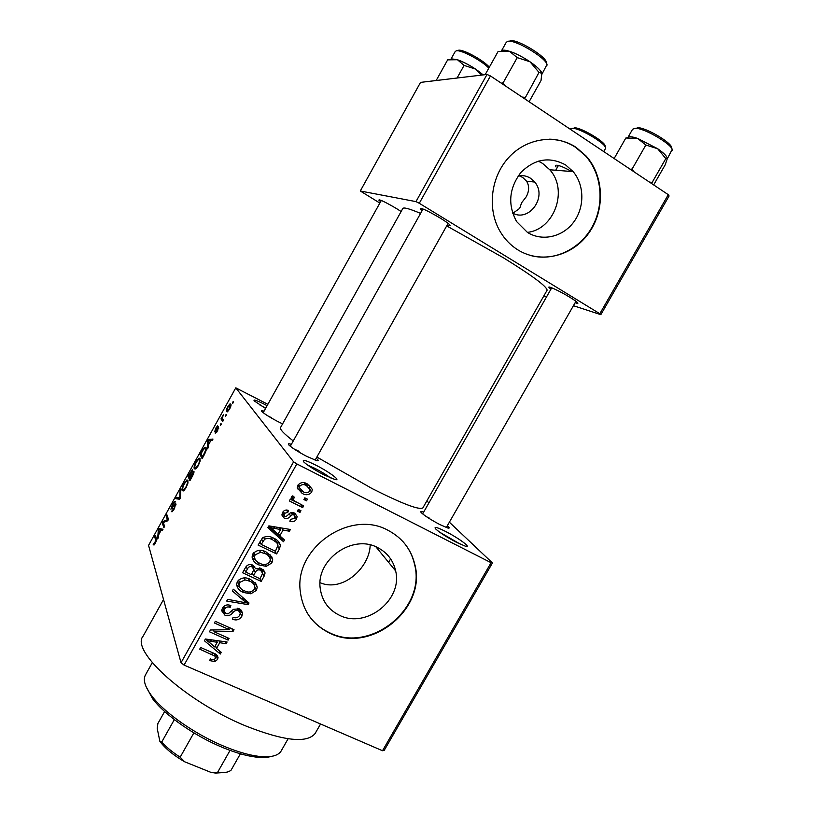 <?xml version="1.0" encoding="UTF-8"?>
<svg xmlns="http://www.w3.org/2000/svg" width="814" height="814" viewBox="0 0 814 814"><rect width="100%" height="100%" fill="white"/><g stroke="black" fill="none" stroke-linecap="round" stroke-linejoin="round"><path stroke-width="1.22" d="M456.796 542.48C446.978 537.301 439.957 532.804 435.734 528.998C433.526 526.292 436.762 527.085 445.421 531.369C458.414 537.891 472.639 548.402 465.303 546.163L456.796 542.48M460.683 544.363L439.733 532.244M265.588 408.414L254.314 400.976C252.849 399.023 256.43 400.234 265.049 404.599L267.104 405.698M265.822 407.997L259.941 405.046M324.074 474.877C314.642 469.932 307.946 465.689 303.978 462.149C301.475 459.025 305.454 460.032 315.934 465.191C329.436 471.978 342.246 481.623 334.676 479.415L324.074 474.877M330.494 477.899C326.648 474.928 321.52 471.784 315.11 468.467L307.651 465.099M390.639 558.892L388.614 562.352M538.319 161.101L542.612 163.441L549.776 169.77C568.559 190.181 554.222 229.64 527.35 232.366M512.586 213.075C529.11 222.517 547.578 196.683 534.727 182.061L530.504 178.235C526.719 175.875 522.619 175.102 518.203 175.905M512.922 213.237L519.708 208.364L521.591 202.798L526.282 196.734C529.293 190.944 529.385 185.765 526.577 181.196L522.73 177.462L519.108 175.753M565.72 165.018C549.674 156.268 534.706 158.781 520.818 172.558C508.974 188.41 507.57 204.762 516.605 221.581L527.472 232.438C542.155 241.666 562.515 237.088 573.544 222.303C584.696 207.611 584.625 185.185 573.148 171.632L565.72 165.018M576.17 147.426C555.626 133.649 526.241 137.973 508.414 157.855C490.476 177.625 487.108 209.636 500.223 231.664C504.802 239.347 510.734 245.452 517.999 249.959C540.7 264.041 571.977 256.512 588.502 233.506C605.219 210.663 604.364 176.129 585.999 155.901L576.17 147.426M531.532 255.749C554.507 261.518 580.158 249.074 592.389 226.516C604.68 204.019 601.994 174.074 585.531 155.871L575.712 147.405C567.785 142.206 559.086 139.459 549.613 139.163M339.306 615.201C328.357 609.727 322.008 600.844 320.258 588.563C315.659 559.778 352.625 533.658 377.757 547.659C387.342 552.675 393.304 560.439 395.645 570.929C402.93 599.969 366.015 629.13 339.306 615.201M388.115 530.362C350.519 509.055 294.322 547.568 300.254 591.208C302.635 610.622 312.423 624.582 329.639 633.089C370.869 654.222 426.953 608.689 414.814 564.448C411.08 549.165 402.177 537.81 388.115 530.362M306.573 611.863C311.986 621.133 319.587 628.062 329.375 632.651C370.584 653.774 426.617 608.272 414.489 564.071C412.535 555.626 408.72 548.168 403.052 541.697M550.915 289.235L549.033 287.566C546.947 285.124 559.981 291.188 569.942 297.334C576.19 301.221 578.754 303.266 577.635 303.49L575.122 302.747M422.161 210.572L420.238 208.801C420.757 207.489 427.442 210.592 440.303 218.121C447.883 222.843 451.058 225.366 449.837 225.692L447.242 224.918M380.626 201.699L378.825 200.102C379.324 199.155 385.154 201.933 396.296 208.445L401.139 211.508M282.611 423.87L277.523 421.387C269.933 417.358 264.733 414.102 261.935 411.63C260.765 410.409 261.467 410.256 264.041 411.182M271.347 417.633L268.03 415.995M447.313 525.773C449.704 527.777 449.827 528.51 447.69 527.971L439.855 524.562C431.166 519.963 425.03 516.045 421.438 512.82C420.065 511.355 420.797 511.141 423.636 512.159M429.68 518.274L426.567 516.768M316.198 458.231C318.732 460.337 318.813 461.1 316.432 460.541L306.675 456.328C298.321 451.933 292.46 448.239 289.092 445.227C287.556 443.62 288.298 443.335 291.341 444.373M299.104 451.332L293.844 448.86M315.547 732.763L315.15 733.445C307.102 743.538 283.964 741.035 245.716 725.935C186.009 701.587 130.026 650.559 143.142 636.131L163.533 599.501M422.985 507.682L422.873 507.885C419.454 510.307 402.604 503.917 372.354 488.705L316.86 457.041M546.988 290.415L547.089 290.242C547.079 286.64 532.468 275.783 503.256 257.682L446.693 225.905M492.45 562.962L384.157 750.457L382.509 750.732L491.086 562.698L492.45 562.962L449.359 522.201M428.937 502.879L426.851 500.915M229.609 409.157L227.34 411.864L226.607 411.589C225.997 411.09 226.384 409.401 227.778 406.542L230.036 403.836L230.749 404.07C231.4 404.527 231.023 406.227 229.609 409.157M223.433 420.207L222.69 421.55L220.981 418.915L223.362 414.804L222.334 418.05L223.433 420.207M217.603 430.83L215.252 433.221L217.409 430.341L218.01 428.052L214.652 431.858L215.852 428.062L217.664 425.702L215.354 430.464L218.518 426.567L217.603 430.83M204.314 454.711L202.126 458.648L200.051 454.578L203.307 448.84L205.036 447.161L206.034 447.619C206.837 448.402 206.257 450.763 204.314 454.711M192.226 476.516L189.927 480.667L188.003 476.332L192.389 469.485L192.399 471.967L193.895 471.184C194.261 472.018 193.701 473.799 192.226 476.516M180.342 497.975L179.619 499.277L175.651 498.636L176.404 497.273L179.721 498.168L180.057 490.669L180.82 489.295L180.342 497.975M164.581 526.404L163.848 527.737L162.24 522.842L163.024 521.438L167.409 519.739L166.097 515.893L166.819 514.58L168.478 519.373L167.694 520.807L163.288 522.486L164.581 526.404M153.999 545.054L153.205 544.597L155.789 540.862L154.66 536.528L155.393 535.215L156.41 538.634C156.868 539.234 156.481 540.801 155.26 543.335L153.999 545.054M293.6 461.823L235.785 387.84L148.555 545.37L181.023 662.718L293.6 461.823L296.835 463.929L184.066 665.089L181.023 662.718M158.415 537.545L157.641 538.939L158.323 529.914L159.096 528.53L163.004 529.253L162.23 530.647L161.121 530.311L158.588 534.89L158.415 537.545M174.43 508.74L171.988 511.843L171.408 511.548L174.288 508.068L175.254 504.446L170.909 509.218L172.517 504.192L174.725 501.363L175.234 501.587L172.741 504.69L171.642 507.916L175.804 503.011L174.43 508.74M183.618 490.923L182.255 490.7C181.583 489.713 182.204 487.23 184.117 483.251L186.935 479.894L187.912 480.392L187.861 483.292L186.04 487.79L183.618 490.923M195.777 468.976L194.363 468.844C193.64 467.928 194.241 465.496 196.143 461.528L199.064 458.079L200.03 458.516L200.041 461.314L198.229 465.791L195.777 468.976M208.333 447.456L207.55 448.86L207.641 440.873L208.415 439.479L212.983 439.061L212.2 440.476L210.887 440.476L208.323 445.116L208.333 447.456M221.296 424.053L220.553 425.407L220.218 424.877L220.96 423.534L221.296 424.053M226.424 414.804L225.671 416.158L226.078 414.295L226.424 414.804M233.486 402.065L232.733 403.418L232.377 402.93L233.13 401.577L233.486 402.065M267.867 404.314L235.785 387.84M307.458 499.145L306.502 500.834L303.887 499.531L304.833 497.842L307.458 499.145M300.946 510.714L300 512.403L297.375 511.111L298.321 509.422L300.946 510.714M284.493 539.957L283.506 541.717L267.887 527.645L268.885 525.864L290.394 529.476L289.397 531.237L283.079 530.016L279.812 535.846L284.493 539.957M266.29 566.341L259.005 564.987C255.158 563.502 252.839 560.836 252.075 557L252.869 553.866C256.685 549.847 261.08 549.206 266.066 551.933L271.764 556.766L272.68 559.656L271.886 562.901L266.29 566.341L265.313 564.499M250.844 593.793L243.549 592.5C239.621 591.025 237.301 588.349 236.579 584.462L237.373 581.491C241.178 577.472 245.584 576.811 250.58 579.487L256.308 584.259L257.234 587.24L256.441 590.354L250.844 593.793L249.99 591.951M241.748 616.463C239.336 619.871 236.213 620.756 232.377 619.128L233.069 617.358C235.785 618.396 237.983 617.724 239.662 615.333L240.293 613.186L238.38 610.51C236.04 609.991 234.086 610.846 232.529 613.064C230.362 615.557 227.828 616.259 224.908 615.16L221.673 610.744L222.446 608.078C224.603 604.995 227.401 604.161 230.861 605.596L230.169 607.376C227.879 606.43 226.048 606.979 224.664 609.025L224.074 610.968L225.916 613.522L228.113 613.858L233.425 609.34L239.285 608.831L242.623 613.4L241.748 616.463L240.283 613.044M221.276 652.319L220.299 654.049L204.416 640.76L205.403 639.01L227.086 641.992L226.109 643.732L219.739 642.694L216.514 648.432L221.276 652.319M491.086 562.698L296.835 463.929M382.509 750.732L184.066 665.089M214.733 661.568L209.676 660.592L210.368 658.831C212.2 659.92 213.868 659.818 215.374 658.526L214.967 656.125L199.715 649.145L200.651 647.486L213.38 653.072C215.903 653.856 217.46 655.382 218.05 657.671L217.501 659.554L214.733 661.568L214.041 659.523M229.08 638.441L228.144 640.099L209.452 631.786L210.45 630.005L229.395 629.69L214.397 622.975L215.334 621.306L234.015 629.68L233.008 631.461L214.143 631.786L229.08 638.441M249.013 603.011L248.097 604.639L226.689 601.068L227.666 599.328L246.337 602.93L232.366 590.954L233.343 589.204L249.013 603.011M264.082 576.241L261.172 581.42L242.582 572.741L245.513 567.511C247.283 564.651 249.715 563.837 252.798 565.099L255.677 568.742L261.518 568.599L265.089 572.954L264.082 576.241L262.657 573.483M279.395 549.023L276.628 553.937L258.099 545.085L262.596 537.851C266.331 535.907 270.014 536.009 273.636 538.176C277.126 539.57 279.385 541.951 280.403 545.329L279.395 549.023L277.879 546.438M296.459 519.24C294.79 521.632 292.582 522.303 289.845 521.235L290.557 519.434L294.617 518.182L295.044 516.575L293.823 514.896L292.358 514.723L290.69 516.025C288.878 518.294 286.721 519.017 284.228 518.182L281.878 515.038L282.529 512.484C284.035 510.164 286.05 509.493 288.573 510.459L287.861 512.271L284.493 513.369L284.005 515.038L284.9 516.361L286.325 516.361L288.166 514.804C289.957 512.586 292.043 511.996 294.434 513.044L297.13 516.534L296.459 519.24L295.014 517.104M303.663 505.901L302.706 507.59L289.326 500.946L290.272 499.247L292.419 500.315L291.168 497.11L292.796 495.858L294.434 497.293L293.325 499.297L294.169 500.783L303.663 505.901M311.701 492.155C308.923 495.126 305.738 495.543 302.136 493.396L297.263 487.861L297.853 485.195C300.6 482.224 303.744 481.796 307.305 483.892L312.291 489.387L311.701 492.155L310.144 490.12M370.187 544.953C369.76 567.5 342.796 592.572 320.075 582.702M668.284 194.678L669.108 195.971L600.824 314.672L599.816 313.726L668.284 194.678L490.455 75.946L419.271 203.276L415.974 201.618L487.037 74.45L420.533 82.387L360.287 190.995L379.853 203.073M415.974 201.618L360.287 190.995M600.824 314.672L573.432 305.698M546.55 296.886L543.813 295.981M599.816 313.726L419.271 203.276M420.573 213.41C409.371 208.649 403.439 207.041 402.767 208.598L280.627 427.401C279.497 429.1 283.71 433.608 293.274 440.923M487.037 74.45L490.455 75.946M214.011 653.357L214.967 656.125M216.056 654.527L217.501 659.554M215.883 654.873L215.059 655.942M219.027 650.488L220.299 654.049M216.107 647.283L214.967 646.326M225.366 641.758L226.109 643.732M219.078 640.893L219.739 642.694M215.466 645.451L216.514 648.432M210.063 642.958L214.642 646.906L217.236 642.297L206.939 640.628L210.063 642.958M206.441 639.153L206.939 640.628M216.616 640.557L217.236 642.297M227.198 637.606L228.144 640.099M228.408 627.167L229.395 629.69M231.929 628.744L233.008 631.461M213.482 629.955L214.143 631.786M239.458 611.243L238.421 608.506M237.423 608.272L238.38 610.51M224.084 611.172L223.209 610.836L224.908 615.16M223.209 610.836L221.744 609.951M229.222 605.067L230.169 607.376M223.657 606.501L224.664 609.025M222.629 607.783L223.077 608.424M240.751 609.737L239.998 611.975M246.276 600.6L248.097 604.639M246.052 600.396L245.126 600.244M244.638 599.155L246.337 602.93M235.012 590.669L233.343 589.214M242.236 589.601L243.549 592.5M239.876 587.443L236.599 584.839M255.22 582.753L254.65 585.907M254.853 587.057L256.441 590.354M252.889 583.048L251.77 580.097M237.261 581.684L238.665 584.116M239.56 582.488L238.96 584.767C239.591 587.728 241.453 589.753 244.526 590.842C248.209 592.826 251.465 592.327 254.273 589.356L254.853 587.118C254.283 584.228 252.523 582.244 249.583 581.135L244.973 579.894L239.56 582.488L238.451 580.056M244.058 577.93L244.973 579.894M248.372 578.612L249.583 581.135M259.778 578.662L261.172 581.42M252.828 574.45L251.699 573.921M245.116 570.838L243.956 570.288M263.024 569.495L262.332 571.703M254.741 566.575L253.571 568.04M261.752 571.011L260.511 568.192M253.083 567.49L251.872 564.743M245.716 572.079L251.272 574.684L253.856 569.688L252.157 566.92C249.949 566.096 248.341 566.839 247.354 569.149L245.716 572.079L244.444 569.434M250.977 564.56L252.157 566.92M253.449 575.691L259.951 578.734L262.678 573.351L260.592 570.278C258.252 569.352 256.491 570.054 255.301 572.395L253.449 575.691L252.167 573.097M253.876 569.535L255.301 572.395M259.371 567.918L260.592 570.278M257.377 561.843L259.005 564.987M255.881 560.541L252.157 557.763M270.431 554.975L270.095 558.384M270.309 560.022L271.886 562.901M268.193 555.565L266.514 552.157M252.615 554.365L254.446 557.234M255.057 554.883L254.446 557.275C255.118 560.205 256.959 562.23 259.981 563.329C263.665 565.343 266.911 564.865 269.729 561.894L270.309 559.544C269.709 556.684 267.959 554.7 265.059 553.581L260.47 552.299L255.057 554.883L253.836 552.553M259.412 550.325L260.47 552.299M263.634 550.966L265.059 553.581M274.949 551.007L276.628 553.937M260.765 543.599L259.32 542.907M278.164 541.229L277.778 544.108M275.783 540.954L273.88 538.298M261.223 544.434L275.417 551.231L278.042 545.166L276.801 542.694L272.67 539.845C270.095 538.278 267.409 538.064 264.621 539.224L261.223 544.434L259.859 541.951M261.569 539.051L262.902 541.452M263.492 537.22L264.621 539.224M271.082 537.128L272.67 539.845M274.633 539.01L276.801 542.694M281.624 537.433L281.278 538.044L283.506 541.717M281.278 538.044L268.508 526.536M288.034 529.08L289.397 531.237M281.858 528.042L283.079 530.016M280.118 527.757L279.823 528.276M278.388 533.485L279.812 535.846M273.463 530.046L277.971 534.228L280.606 529.538L270.39 527.574L273.463 530.046M269.434 525.956L270.39 527.574M279.426 527.635L280.606 529.538M293.956 514.967L292.531 512.464M292.165 512.444L293.823 514.896M290.964 512.637L292.358 514.723M284.015 515.17L281.99 514.702L284.228 518.182M286.365 510.002L287.861 512.271M283.252 511.477L284.493 513.369M294.79 513.227L294.373 515.252M298.148 509.737L300 512.403M300.335 504.253L302.706 507.59M296.001 502.065L292.389 500.274M291.066 498.382L292.419 500.315M292.002 496.255L293.508 498.402M291.32 496.876L292.297 497.832M304.609 498.249L306.502 500.834M301.892 491.025L299.735 490.14L302.136 493.396M299.735 490.14L297.425 488.715M309.615 485.297L309.585 488.115M307.651 486.314L304.904 482.936M299.745 486.202L299.43 487.749L303.083 491.707C305.555 493.264 307.804 493.081 309.819 491.147L310.134 489.611L306.481 485.653C304.019 484.086 301.77 484.269 299.745 486.202L298.402 484.401M304.294 482.783L306.481 485.653M154.07 545.004L153.205 544.597M155.962 537.138L154.66 536.528M158.934 530.199L158.323 529.914M162.515 530.138L159.096 528.53M158.883 531.176L158.649 533.862L160.694 530.179L158.923 529.639L158.883 531.176M163.624 523.483L162.24 522.842M164.377 522.079L163.024 521.438M168.101 520.065L167.409 519.739M167.511 516.564L166.097 515.893M172.008 511.833L171.408 511.548M176.099 504.863L175.488 504.568L176.099 504.853M179.823 498.911L176.404 497.273M180.728 490.995L180.057 490.669M184.34 483.75C182.875 486.813 182.428 488.685 182.987 489.377L183.71 489.784L185.806 487.281C187.251 484.259 187.708 482.397 187.169 481.705L186.375 481.298L184.34 483.75M188.075 482.153L187.169 481.705M189.804 477.218L188.003 476.332M193.885 472.69L192.399 471.967M188.96 475.508L189.53 476.79L192.084 471.041L188.96 475.508M192.633 471.306L192.084 471.041M189.764 477.299L190.445 478.815L193.162 472.527L189.764 477.299M193.844 472.863L193.162 472.527M196.388 461.996C194.922 465.048 194.495 466.89 195.095 467.521L195.818 467.877L197.985 465.313C199.42 462.301 199.857 460.47 199.288 459.829L198.504 459.472L196.388 461.996M200.224 460.297L199.288 459.829M201.953 455.525L200.051 454.578M201.027 453.724L202.625 456.827L205.515 450.457L205.291 448.952L204.538 448.534L203.419 449.552L201.027 453.724M205.27 448.901L206.288 449.409L205.291 448.952M206.054 450.722L205.515 450.457M208.374 441.239L207.641 440.873M210.378 440.476L208.303 440.476L208.323 444.2L210.775 440.679L208.415 439.479M216.738 432.224L215.964 431.837M218.712 428.388L218.162 428.103M216.025 430.799L215.435 430.504L216.036 430.789M223.392 420.146L220.981 418.915M227.208 411.894L226.607 411.589M228.001 406.929L227.36 410.246L227.91 410.47L229.375 408.76L230.016 405.443L228.001 406.929M230.922 405.901L230.016 405.443M271.143 756.43C267.236 757.62 262.067 757.824 255.627 757.04C246.337 755.86 235.592 752.777 223.372 747.791C195.177 736.344 164.916 715.231 152.635 698.778L145.95 686.344M152.289 662.688L145.655 674.572C142.735 679.466 144.77 686.589 151.76 695.939C164.459 712.932 195.848 734.828 225.081 746.703C237.739 751.871 248.86 755.077 258.465 756.308C270.411 757.671 277.93 755.962 281.034 751.169L281.369 750.579M653.662 184.92L665.252 164.713L667.297 158.618L665.821 158.598L652.177 182.397L649.46 182.112M651.699 183.608L652.177 182.397M633.618 171.53L632.142 169.007L645.858 145.024L657.661 148.728L665.821 158.598M632.142 169.007L630.229 169.271M614.143 158.527L625.834 138.014L637.555 138.4L645.858 145.024M627.604 137.749L625.834 138.014M637.789 138.482L657.875 148.881M667.256 158.048C666.595 155.81 663.4 152.706 657.661 148.728L637.555 138.4C631.796 136.467 628.54 136.243 627.767 137.729M164.621 711.517L157.875 723.544L157.214 728.479L159.88 741.371L161.742 742.012C166.382 747.201 172.517 752.258 180.169 757.183L184.636 761.772C173.687 755.402 165.527 748.738 160.175 741.778L159.88 741.371M174.338 719.607L161.742 742.012M240.395 753.784L231.084 770.166C228.602 772.293 224.308 773.035 218.193 772.374L210.714 772.283L184.636 761.772M193.874 732.875L180.169 757.183M230.057 750.386L217.623 772.313M225.02 772.466L215.486 773.076L210.714 772.283M556.033 166.962L555.463 165.73M556.786 165.181C560.052 165.629 564.967 167.735 571.52 171.5M529.1 101.75L541.015 80.566L541.839 73.311C540.934 70.482 536.996 66.646 530.006 61.783L539.01 72.415L541.839 73.311M524.674 98.799L539.01 72.415M524.969 97.395L522.049 97.039M517.246 57.621L530.006 61.783C522.741 56.929 515.883 53.429 509.432 51.282L517.246 57.621L503.133 82.804L501.271 83.17M504.782 85.511L503.133 82.804M485.154 74.674L498.097 51.496L509.432 51.282C505.168 49.959 502.523 49.817 501.505 50.844M509.686 51.363C521.387 54.935 540.425 67.816 541.727 72.955M436.172 80.525L447.659 59.86L457.427 59.727L451.434 58.852M457.631 59.798C467.033 63.4 475.549 68.447 483.201 74.908L475.6 69.098L481.613 75.102M457.051 78.032L464.072 65.415L475.6 69.098C469.037 64.805 462.983 61.671 457.427 59.727L464.072 65.415M448.463 59.646L447.659 59.86M211.762 652.37L212.596 654.792M210.745 639.743L211.325 641.391M231.654 610.948L232.529 613.064M242.033 596.855L243.824 600.864M246.103 566.585L247.354 569.149M273.646 526.668L274.735 528.469M289.235 513.838L290.69 516.025M156.461 540.354L155.698 539.987M180.087 498.433L179.141 497.975M180.382 497.171L179.752 496.866M671.937 150.732L672.008 150.621C675.518 146.459 644.474 127.645 635.103 128.286L632.6 129.233L627.909 137.464M637.24 127.676C645.756 127.076 673.829 143.915 671.438 148.148M605.433 148.596L605.484 148.514C608.445 145.136 579.853 127.737 572.252 128.317L570.309 129.263M574.185 127.778C581.257 127.228 607.671 143.315 604.924 146.459M546.642 65.832L546.723 65.69C550.651 60.846 515.771 38.98 507.794 41.351L506.257 42.308L501.475 50.855M510.073 40.741C517.246 38.594 548.524 57.906 546.174 62.973M488.817 68.101C481.949 60.663 460.816 49.44 456.308 50.824L455.219 51.496L451.068 58.954M458.353 50.275C462.79 48.891 484.076 60.541 489.306 67.226M550.122 287.23L549.033 287.566M421.469 208.435L420.238 208.801M379.711 199.847L378.825 200.102M315.15 733.445L320.563 723.992M422.873 507.885L547.089 290.242M449.542 224.552L449.837 225.692M577.38 302.493L577.635 303.49M395.645 570.929L375.885 546.804M549.776 169.77L573.148 171.632M526.577 181.196L534.727 182.061M215.211 656.369L214.204 653.459M218.05 657.671L217.369 655.728M224.074 610.968L222.751 607.6M242.623 613.4L241.249 610.205M257.234 587.24L255.25 583.18M238.96 584.767L237.434 581.379M265.089 572.954L263.482 569.892M272.68 559.656L270.553 555.83M254.446 557.275L252.778 554.039M280.403 545.329L278.205 541.625M284.005 515.038L282.448 512.647M297.13 516.534L294.943 513.319M293.325 499.297L291.493 496.672M312.291 489.387L309.798 486.172M299.43 487.749L297.731 485.449M154.355 543.62L154.945 543.884M172.527 510.317L173.229 510.653M174.725 501.363L175.234 501.607M171.886 508.068L172.415 508.323M186.935 479.894L187.892 480.362M183.71 489.784L184.463 490.15M199.064 458.079L200.051 458.567M195.818 467.877L196.571 468.254M205.036 447.161L206.064 447.669M216.209 431.858L216.789 432.153M230.036 403.836L230.861 404.253M227.91 410.47L228.551 410.795M152.635 698.778L151.76 695.939M281.034 751.169L288.105 738.766M255.627 757.04L258.465 756.308M672.089 149.573L667.256 158.883M446.316 527.523L575.946 301.312M422.639 513.899L551.729 287.8M558.424 165.476L555.728 170.248M423.046 208.995L290.283 446.276M448.127 223.351L315.13 460.124M263.197 412.708L381.318 200.437M215.486 773.076L218.193 772.374M603.734 151.577L605.484 148.514L605.382 147.253M571.255 128.439L570.736 128.673M546.855 64.774L541.951 74.176"/></g></svg>
